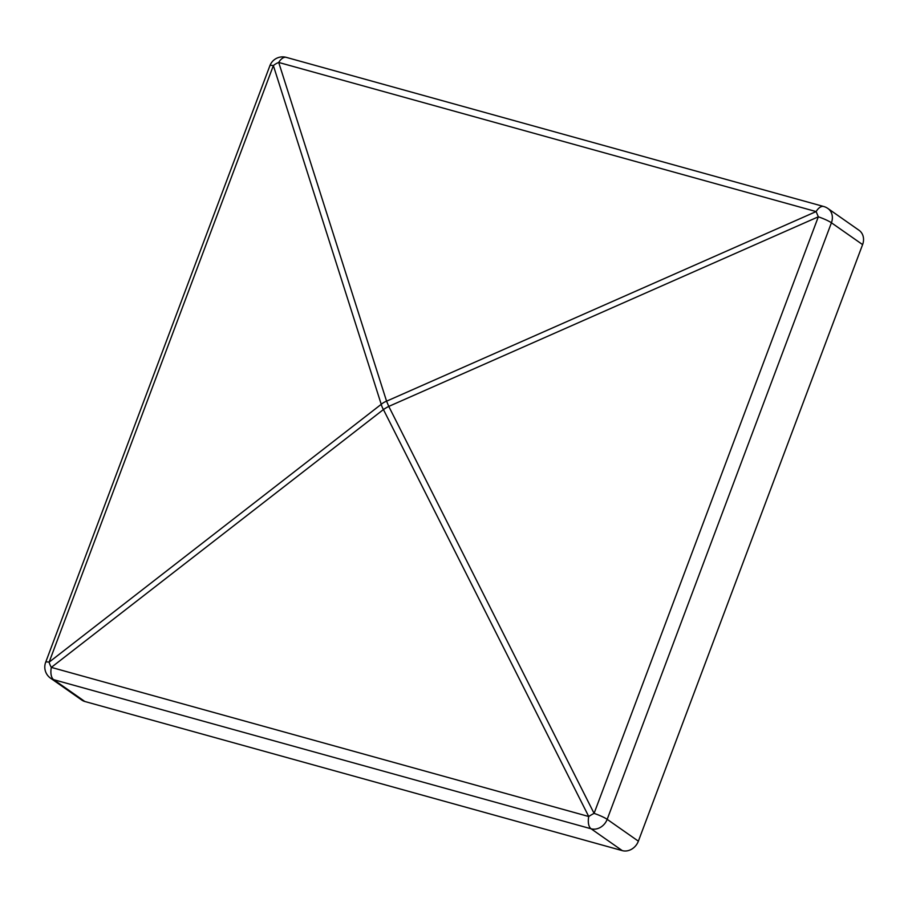 <?xml version="1.0" encoding="UTF-8"?>
<svg xmlns="http://www.w3.org/2000/svg" width="908" height="908" viewBox="0 0 908 908"><rect width="100%" height="100%" fill="white"/><g stroke="black" fill="none" stroke-linecap="round" stroke-linejoin="round"><path stroke-width="1.36" d="M84.853 701.498L622.275 850.626L591.097 828.788L53.674 679.672L84.853 701.498A13.62 11.6 125 0 1 81.777 700.057L50.598 678.219A13.62 11.6 125 0 0 53.674 679.672A13.62 6.833 105.5 0 1 51.325 667.391A13.62 6.084 52.2 0 1 49.123 662.159L381.235 404.321A13.62 6.084 52.2 0 0 383.426 409.553A13.62 3.303 -26.8 0 1 388.772 406.409L386.57 401.177L816.122 211.575L278.711 62.448L386.57 401.177A13.62 8.91 -17.7 0 0 381.235 404.321L273.365 65.592A13.62 8.91 -17.7 0 1 278.711 62.448A13.62 6.833 105.5 0 1 286.292 57.374A13.62 13.62 0 0 0 269.892 65.705L45.661 662.273A13.62 2.066 20.6 0 1 49.123 662.159L273.365 65.592A13.62 2.066 -159.4 0 0 269.892 65.705M638.369 841.171L862.6 244.604L831.422 222.778L607.18 819.334L638.369 841.171A13.62 11.6 125 0 1 622.275 850.626M827.88 208.465A13.62 13.62 0 0 0 823.704 206.502A13.62 6.833 -74.5 0 0 816.122 211.575L818.324 216.808A13.62 2.066 -159.4 0 1 831.422 222.778A13.62 11.6 125 0 0 827.88 208.465L859.059 230.303A13.62 11.6 125 0 1 862.6 244.604M588.736 816.508A13.62 3.303 -26.8 0 1 594.082 813.375A13.62 2.066 20.6 0 1 607.18 819.334A13.62 11.6 125 0 1 591.097 828.788A13.62 6.833 -74.5 0 1 588.736 816.508L51.325 667.391L383.426 409.553L588.736 816.508M818.324 216.808L388.772 406.409L594.082 813.375L818.324 216.808M823.704 206.502L286.292 57.374M45.661 662.273A13.62 13.62 0 0 0 50.598 678.219"/></g></svg>
